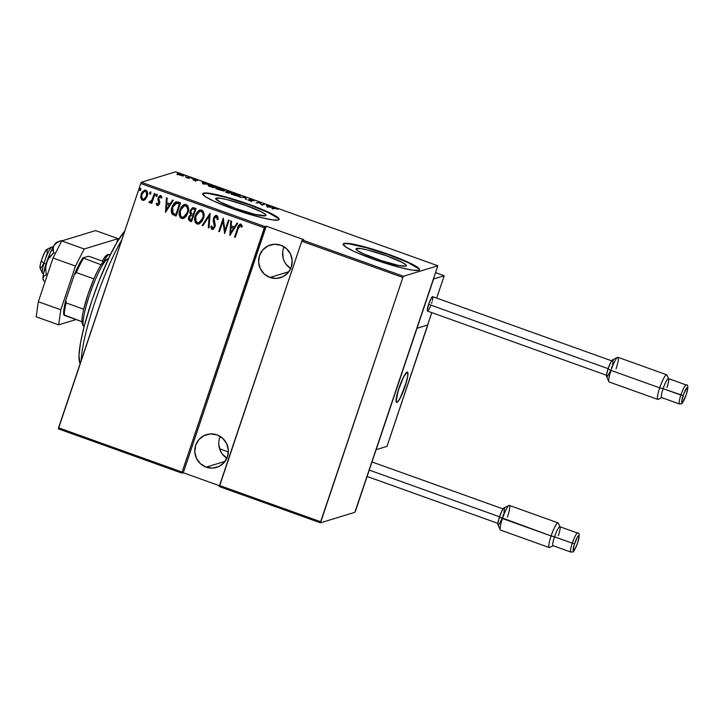 <?xml version="1.0" encoding="UTF-8"?>
<svg xmlns="http://www.w3.org/2000/svg" width="724" height="724" viewBox="0 0 724 724"><rect width="100%" height="100%" fill="white"/><g stroke="black" fill="none" stroke-linecap="round" stroke-linejoin="round"><path stroke-width="1.09" d="M356.579 248.459A26.526 3.14 -161.4 0 1 384.272 255.02A26.526 3.14 -161.4 0 1 406.354 265.744A26.526 3.14 -161.4 0 1 405.847 266.124L398.87 265.5L381.023 260.54L363.294 253.672L357.9 250.812L356.054 248.929L360.398 248.531L367.394 249.943L386.308 255.735L402.236 262.432L405.92 264.857L406.372 265.645L405.847 266.124A26.526 3.14 -161.4 0 1 378.154 259.563A26.526 3.14 -161.4 0 1 356.072 248.83A26.526 3.14 -161.4 0 1 356.579 248.459L356.253 249.427L356.579 248.459M216.168 198.123A26.526 3.14 -161.4 0 1 243.87 204.684A26.526 3.14 -161.4 0 1 265.943 215.417A26.526 3.14 -161.4 0 1 265.446 215.788L254.631 214.295L235.716 208.512L219.788 201.806L215.652 198.593L219.996 198.195L226.992 199.607L245.907 205.399L261.835 212.096L265.518 214.521L265.961 215.309L265.446 215.788A26.526 3.14 -161.4 0 1 237.753 209.227A26.526 3.14 -161.4 0 1 215.671 198.494A26.526 3.14 -161.4 0 1 216.168 198.123L215.843 199.091L216.168 198.123M279.039 219.607A40.309 4.769 18.6 0 0 244.658 203.227A40.309 4.769 18.6 0 0 203.372 193.534L203.498 193.154A40.309 4.769 -161.4 0 1 245.581 203.118A40.309 4.769 -161.4 0 1 279.138 219.426A40.309 4.769 -161.4 0 1 278.378 219.996L279.165 219.282L278.487 218.069L272.885 214.395L262.414 209.526L241.228 201.634L214.105 194.104L205.725 192.946L202.702 193.869L205.507 196.729L213.698 201.082L233.191 208.937L261.934 217.734L272.568 219.879L278.378 219.996A40.309 4.769 -161.4 0 1 236.286 210.032A40.309 4.769 -161.4 0 1 202.729 193.715A40.309 4.769 -161.4 0 1 203.498 193.154L203.372 193.534A40.309 4.769 18.6 0 0 202.702 193.914M419.449 269.943A40.309 4.769 18.6 0 0 385.059 253.554A40.309 4.769 18.6 0 0 343.773 243.87L343.9 243.49A40.309 4.769 -161.4 0 1 385.992 253.454A40.309 4.769 -161.4 0 1 419.54 269.762A40.309 4.769 -161.4 0 1 418.78 270.333L419.576 269.618L418.897 268.405L413.286 264.731L402.825 259.862L381.629 251.97L354.507 244.441L346.126 243.282L343.9 243.49L343.113 244.205L345.909 247.065L354.099 251.418L373.602 259.273L402.345 268.07L412.97 270.215L418.78 270.333A40.309 4.769 -161.4 0 1 376.697 260.368A40.309 4.769 -161.4 0 1 343.14 244.051A40.309 4.769 -161.4 0 1 343.9 243.49L343.773 243.87A40.309 4.769 18.6 0 0 343.104 244.25M220.241 436.472A17.132 16.779 -107 0 0 226.883 458.238M206.141 467.134A17.132 16.779 73 0 1 206.566 434.626A17.132 16.779 73 0 1 228.377 451.441A17.132 16.779 73 0 1 206.141 467.134L225.073 461.36L206.141 467.134L212.639 468.093L218.983 466.446L224.196 462.455L227.481 456.717L228.341 450.12L226.657 443.649L222.666 438.301L216.992 434.889L210.494 433.938L204.15 435.586L198.937 439.577L195.652 445.314L194.792 451.912L196.476 458.382L200.467 463.731L206.141 467.134M284.079 246.803A17.132 16.779 -107 0 0 290.722 268.568M269.971 277.464A17.132 16.779 73 0 1 270.396 244.956A17.132 16.779 73 0 1 292.206 261.771A17.132 16.779 73 0 1 269.971 277.464L288.903 271.69L269.971 277.464L276.478 278.423L282.812 276.776L288.025 272.785L291.31 267.047L292.179 260.45L290.487 253.979L286.496 248.631L280.822 245.219L274.324 244.269L267.98 245.907L262.776 249.907L259.482 255.644L258.622 262.242L260.305 268.713L264.296 274.052L269.971 277.464M140.764 183.498L264.323 227.798L182.104 472.084L58.554 427.793L140.764 183.498L58.4 428.861L181.959 473.152L183.272 472.754L219.517 485.75L183.272 472.754L181.959 473.152L182.104 472.084L264.939 226.585L141.379 182.285L175.751 171.796L437.839 265.762L403.467 276.251L302.379 240.006L303.691 239.608L266.251 226.187L264.939 226.585L266.251 226.187L183.272 472.754L266.251 226.187L303.691 239.608L302.379 240.006L301.763 241.219L402.852 277.455L320.642 521.751L219.544 485.514L301.763 241.219L219.399 486.582L320.488 522.819L354.86 512.33L437.839 265.762L403.467 276.251L402.852 277.455L320.488 522.819L354.86 512.33L355.475 511.117L437.839 265.762L175.751 171.796L141.379 182.285L140.764 183.498L141.379 182.285L264.939 226.585L264.323 227.798L140.764 183.498M140.275 190.548L140.791 188.457L139.506 189.597L139.886 190.575L140.782 190.05L140.474 188.312M150.357 194.168L150.873 192.068L149.587 193.208L149.968 194.186L150.863 193.661L150.556 191.923M156.574 196.394L157.208 194.448L156.266 194.43L155.796 195.435L156.185 196.421L157.081 195.896L156.773 194.159M165.506 212.349L173.335 200.277L172.602 200.014L170.095 203.887L166.828 202.711L167.181 198.068L166.448 197.806L165.506 212.349L173.335 200.277L172.602 200.014L170.095 203.887L166.828 202.711L167.181 198.068L166.448 197.806L165.506 212.349M187.923 212.883L188.566 209.453L187.887 206.041L186.204 204.512L183.959 204.657L181.389 206.937L179.842 210.05L179.181 214.105L179.86 216.956L181.57 218.494L183.815 218.304L186.023 216.467L187.923 212.883C189.308 209.48 188.738 206.693 186.204 204.512L184.421 204.476L179.842 210.05C178.421 213.49 179 216.295 181.57 218.494L183.308 218.503L187.923 212.883M203.381 218.422L204.023 214.992L203.344 211.58L201.661 210.05L199.417 210.195L196.847 212.476L195.299 215.598L194.638 219.643L195.317 222.494L197.028 224.033L199.272 223.852L201.824 221.544L203.381 218.422C204.765 215.028 204.195 212.232 201.661 210.05L199.878 210.014L195.299 215.598C193.878 219.028 194.457 221.843 197.028 224.033L198.765 224.042L203.381 218.422M213.037 229.418L212.096 229.427L214.992 227.001L215.245 224.82L214.069 218.548L216.494 216.793L217.218 217.671L217.444 219.607L216.34 216.838L217.291 219.662L218.177 219.218L216.811 215.481L215.634 215.526L214.241 216.675L213.146 220.775L214.422 226.35L212.919 228.16L212.014 227.427L211.743 225.87L210.838 226.467L211.435 228.92L213.109 229.39L215.146 226.467L213.906 219.951L214.63 217.508L216.34 216.838L217.291 219.662L218.177 219.218L217.616 216.132L215.806 215.462L213.408 218.286L214.304 226.811L212.639 228.096L211.743 225.87L210.838 226.467L212.096 229.427L213.109 229.399M229.852 235.418L237.68 223.345L236.947 223.083L234.44 226.956L231.173 225.779L231.526 221.137L230.793 220.874L229.852 235.418L237.68 223.345L236.947 223.083L234.44 226.956L231.173 225.779L231.526 221.137L230.793 220.874L229.852 235.418M240.956 224.141C239.038 224.494 237.915 225.825 237.581 228.141L234.558 237.101L235.228 237.345L239.065 226.331L240.196 225.445L241.572 227.218L242.323 226.34L241.11 224.205L239.065 224.847L234.558 237.101L235.228 237.345L238.205 228.513L240.449 225.481L241.572 227.218L242.323 226.34L240.956 224.141L240.097 224.114M228.44 220.033L224.929 230.476L223.236 218.168L218.766 231.445L219.435 231.68L222.965 221.218L224.648 233.553L229.119 220.277L228.44 220.033L224.929 230.476L223.236 218.168L218.766 231.445L219.435 231.68L222.965 221.218L224.648 233.553L229.119 220.277L228.44 220.033M210.132 213.471L202.132 225.481L202.865 225.743L209.182 215.996L208.295 227.689L209.019 227.951L209.96 213.408L202.132 225.481L202.865 225.743L209.182 215.996L208.295 227.689L209.019 227.951L210.132 213.471M196.014 208.412L192.656 207.625L190.213 210.548L189.887 212.585L190.611 214.494L188.928 216.639L188.53 219.435L189.525 220.911L191.552 221.689L196.014 208.412L192.656 207.625L190.213 210.548L190.611 214.494L188.792 217.01C188.032 218.883 188.466 220.259 190.077 221.155L191.552 221.689L196.014 208.412M178.149 202.005L175.959 201.842L174.158 203.127L172.403 205.996L171.353 209.752L172.077 214.032L176.095 216.141L180.566 202.865L175.959 201.842L172.004 207.046C170.955 209.526 171.027 211.915 172.212 214.213L176.095 216.141L180.566 202.865L178.149 202.005M157.832 204.34L159.081 203.326L157.678 204.394L156.954 202.982L156.203 203.652L156.954 205.191L158.04 205.571L157.461 205.634L159.28 204.358L159.85 201.978L158.746 198.973L159.09 197.489L160.167 196.747L161.271 198.24L162.031 197.507L160.583 195.534L158.556 196.919L157.941 199.39L158.927 203.372L157.895 204.421L156.954 202.982L156.203 203.652L156.8 205.245L157.416 205.525L156.357 203.598L157.253 205.58L157.959 205.598M149.515 202.801L151.723 201.697L151.09 203.173L151.759 203.417L155.027 193.715L154.357 193.471L151.823 200.313L148.954 202.231L150.112 202.82L151.569 201.743L151.09 203.173L151.759 203.417L155.027 193.715L154.357 193.471L151.995 200.014L148.954 202.231L150.357 202.756M145.225 199.462L147.316 195.905L147.289 191.697L146.221 190.403L144.601 190.15L141.823 192.593L140.682 196.928L141.795 199.896L143.207 200.403L144.628 199.933L147.189 196.304C148.185 193.806 147.732 191.779 145.841 190.231L144.42 190.195L141.135 194.141L140.773 197.878L142.456 200.267L145.225 199.462M183.416 175.814C184.077 175.706 183.407 175.244 181.407 174.421L177.262 173.968L182.873 175.86L183.543 175.751L183.272 175.28L180.602 174.149L177.57 173.606L177.733 174.33L183.588 175.697M190.611 177.742L185.815 177.317L188.638 178.348L190.611 177.742L185.815 177.317L188.638 178.348L190.611 177.742M194.159 180.348L196.24 180.701L194.955 179.579L197.77 180.466L194.376 179.326L195.525 180.475L192.91 179.715L194.023 180.303L196.177 180.728L194.792 179.588L197.77 180.466L194.113 179.353L195.498 180.493L192.91 179.715L194.159 180.348M208.449 185.009L208.277 185.507L208.449 185.009L209.498 186.249L213.444 187.724L216.15 186.901L208.449 185.009L208.937 185.968L213.444 187.724L216.15 186.901L208.159 185.208M226.304 191.046L227.101 191.96L225.635 191.896L228.902 193.263L231.608 192.439L226.304 191.046L227.146 191.815L225.743 191.996L228.902 193.263L231.608 192.439L226.178 191.136M245.717 197.498L239.481 197.064L245.11 197.625L245.635 199.272L246.368 199.534L245.554 197.435L239.481 197.064L245.11 197.625L245.635 199.272L246.368 199.534L245.717 197.498M264.034 204.068L261.898 204.711L258.821 202.195L256.115 203.028L258.921 202.611L261.998 205.136L264.703 204.304L261.898 204.711L258.975 202.249L256.115 203.028L258.921 202.611L261.998 205.136L264.703 204.304L264.034 204.068M274.387 208.376L278.07 209.254L274.45 208.014L271.907 208.684L272.577 208.928L274.387 208.376L278.07 209.254L273.735 208.123L271.907 208.684L272.577 208.928L274.387 208.376M267.201 207.001L273.274 207.381L267.328 205.824L266.387 204.91L267.201 207.001L273.274 207.381L267.328 205.824L266.387 204.91L267.201 207.001M249.427 199.272L251.291 200.928L249.798 200.801L247.934 199.833L251.97 201.163L250.097 199.507L254.106 200.847L249.771 199.236L249.472 199.598L251.291 200.928L247.934 199.833L249.735 200.783L252.079 201.064L250.205 199.489L254.106 200.847L249.318 199.344M239.843 196.285C240.766 196.141 239.888 195.516 237.21 194.403L231.761 193.398L231.608 193.851L231.761 193.398C230.811 193.534 231.698 194.168 234.422 195.29L240.051 195.914L233.481 193.426L231.499 193.598L233.39 194.892L237.798 196.204L240.087 196.104M224.386 190.738C225.309 190.602 224.431 189.978 221.752 188.864L216.304 187.851L216.15 188.312L216.304 187.851C215.354 187.987 216.241 188.62 218.965 189.751L224.594 190.376L218.024 187.887L216.042 188.059L218.431 189.552L222.675 190.72L224.63 190.566M202.856 183.932L208.928 184.312L202.982 182.756L202.041 181.842L202.856 183.932L208.928 184.312L202.982 182.756L202.041 181.842L202.856 183.932M192.946 178.701L192.493 178.394M418.771 268.785L408.454 262.785L388.951 254.929L366.851 247.87L349.583 243.988M346 243.662L343.773 243.87M278.36 218.449L268.043 212.449L248.549 204.593L226.44 197.534L209.182 193.652M205.598 193.326L203.372 193.534M273.572 208.621L273.735 208.123L273.572 208.621M266.694 205.869L267.12 205.173L267.192 206.621L266.694 205.869M267.645 206.811L267.391 206.032L267.138 206.783L267.391 206.032L269.971 206.955L267.572 207.019L267.391 206.032L269.971 206.955L267.645 206.811M258.658 202.693L258.821 202.195L258.658 202.693M245.3 198.195L245.554 197.435L245.3 198.195M231.761 193.398L231.255 194.34M239.264 196.213L238.748 195.914M234.667 195.199C232.44 194.276 231.698 193.751 232.44 193.634L236.956 194.494C239.164 195.408 239.906 195.923 239.164 196.041L234.612 195.362L232.277 193.942L233.861 193.67L239.327 195.742L234.667 195.199M231.988 194.539L232.44 193.634M228.503 192.937L226.386 191.914L229.372 192.675L228.449 193.109L226.322 191.941L229.372 192.675L228.503 192.937M226.051 192.729L226.386 191.914M229.653 192.593L226.974 191.29L230.657 192.285L229.481 193.091L229.653 192.593L226.902 191.362L230.657 192.285L229.653 192.593M216.304 187.851L215.797 188.801M223.816 190.674L223.291 190.376M219.209 189.652C216.983 188.738 216.241 188.213 216.983 188.095L221.499 188.955C223.707 189.869 224.449 190.385 223.716 190.502L219.155 189.815L216.775 188.267L218.693 188.177L223.87 190.195L222.603 190.512L219.209 189.652M216.53 188.991L216.983 188.095M223.653 191.118L223.716 190.502M209.073 185.715L210.394 185.263L215.2 186.747L212.992 187.561L210.096 186.493L209.118 185.254L215.2 186.747L213.046 187.398L208.793 185.697M202.349 182.801L202.774 182.104L202.847 183.552L202.349 182.801M203.299 183.742L203.046 182.964L202.792 183.715L203.046 182.964L205.625 183.887L203.227 183.95L203.046 182.964L205.625 183.887L203.299 183.742M191.598 178.222L192.05 178.529M189.109 178.204L189.281 177.706L189.109 178.204M189.779 177.995L189.941 177.507L189.779 177.995M185.38 175.995L185.833 176.303M177.362 173.651L177.461 174.149M179.606 174.973L178.041 173.887L181.163 174.493L182.747 175.57L179.552 175.118L177.941 174.104L179.036 173.923L182.873 175.452L179.606 174.973M182.611 176.24L182.747 175.57M239.11 196.666L239.164 196.041M226.648 192.095L226.974 191.29M208.648 186.159L209.118 185.254M177.652 174.746L178.041 173.887M239.753 224.313L237.734 228.087L240.169 224.087M240.106 225.445L240.965 225.689L241.726 227.173L241.056 225.807L240.069 225.454M239.219 224.802L238.811 225.399M229.906 235.336L230.947 220.929L229.906 235.336M234.594 226.902L237.056 223.119L234.594 226.902M231.209 227.218L233.798 228.141L230.63 232.829L231.056 227.264L233.798 228.141L231.209 227.218M233.644 228.187L230.63 232.829L233.798 228.141L230.63 232.829L231.056 227.264L233.644 228.187M224.675 233.463L223.119 221.173L224.657 233.454M219.472 231.59L218.766 231.445L223.363 218.214L218.919 231.399L219.472 231.59M225.083 230.431L228.567 220.078L225.083 230.431M215.652 216.811L216.34 216.838M212.096 229.427L210.838 226.467L211.752 225.924L210.992 226.413L211.236 228.096L212.06 229.3L213.263 229.345M213.272 228.087L212.639 228.096M212.793 228.051L214.458 226.766L213.408 218.286L215.888 215.444M216.367 215.345L214.395 216.621L213.39 218.847L214.63 225.825L214.213 227.3L213.073 228.105M215.96 215.417L215.263 215.779M214.395 216.621L214.06 217.128M213.299 220.73L213.544 221.969M214.241 224.015L214.53 224.865M213.852 227.761L213.363 228.06M211.236 228.096L211.879 229.182M209.028 227.852L208.295 227.689L209.345 215.951L208.449 227.635L209.028 227.852M202.919 225.662L202.132 225.481L210.06 213.444L202.286 225.435L202.919 225.662M198.838 224.024L197.181 223.988C194.611 221.797 194.032 218.983 195.453 215.544L199.96 209.996M195.046 221.336L196.657 223.734L198.892 224.006M200.114 209.951L198.593 210.756M197.752 211.526L195.869 214.458L194.892 217.843M194.792 218.992L194.837 220.187M196.186 223.39L196.657 223.734M199.543 211.453L201.163 211.308L202.512 212.204L203.344 215.833L202.096 219.879L199 222.648L202.865 218.141C203.969 215.381 203.48 213.127 201.39 211.372L199.761 211.381M200.15 222.105L199.444 222.485M197.453 222.657C195.344 220.883 194.847 218.612 195.969 215.833L199.679 211.399L201.236 211.426C203.326 213.173 203.815 215.426 202.711 218.186L198.928 222.666L197.236 222.567L196.077 221.408L195.697 216.748L198.195 212.25L199.842 211.354L201.661 211.625L202.81 213.082L203.191 215.879L202.367 219.073L200.82 221.453L199.29 222.54L197.453 222.657M192.656 207.625L190.484 210.195L190.041 212.539L190.765 214.449L188.783 217.553L188.964 220.196L191.579 221.589L190.231 221.11C188.62 220.214 188.195 218.829 188.946 216.965L190.765 214.449L190.213 210.548L192.738 207.598M189.19 220.485L189.679 220.856M193.091 208.901L193.815 209.046M194.05 209.127L195.046 209.48L194.05 209.127L195.046 209.48L193.227 214.467L191.417 213.643L190.883 210.793L192.448 209.001L194.05 209.127L192.521 208.983M190.928 215.508L192.919 215.779L191.489 220.033L190.412 219.752L189.471 217.227L190.928 215.508L192.466 215.616L191.009 215.481M192.312 215.662L192.919 215.779L192.312 215.662L192.765 215.824L191.489 220.033L192.919 215.779L191.335 220.078L190.068 219.598L189.29 218.358L189.878 216.376L190.937 215.499L192.312 215.662M194.892 209.526L193.38 214.422L195.046 209.48L193.227 214.467L191.417 213.643L190.711 211.535L191.407 209.797L192.937 208.946L194.892 209.526M183.389 218.476L181.724 218.44C179.154 216.25 178.575 213.435 179.995 210.005L184.502 204.458M179.588 215.797L181.199 218.196L183.434 218.467M184.656 204.403L183.136 205.218M182.294 205.987L180.412 208.919L179.434 212.304M179.335 213.444L179.38 214.648M180.728 217.843L181.199 218.196M184.086 205.915L185.706 205.761L187.054 206.666L187.896 210.295L186.638 214.34L183.543 217.1L187.407 212.594C188.512 209.833 188.023 207.58 185.932 205.833L184.303 205.833M184.692 216.557L183.987 216.947M181.995 217.119C179.887 215.345 179.389 213.073 180.511 210.295L184.222 205.86L185.778 205.878C187.869 207.634 188.358 209.888 187.254 212.648L183.471 217.128L181.778 217.028L180.62 215.861L180.24 211.209L182.738 206.702L184.385 205.815L186.204 206.078L187.353 207.535L187.733 210.34L186.91 213.535L185.362 215.906L183.389 217.155L181.995 217.119M171.588 212.476L172.864 214.63L176.122 216.051L172.366 214.168C171.181 211.87 171.108 209.48 172.158 207.001L176.032 201.824M176.113 201.797L173.525 204.096L171.878 207.897M174.312 203.082L173.896 203.571M171.887 207.888L171.66 208.802M171.516 209.698L171.452 211.58M175.651 203.353L176.149 203.182M176.928 203.154L179.588 203.942L175.878 214.539L173.036 213.1L172.674 207.29L176.62 203.127M176.321 203.145L179.434 203.987L175.878 214.539L173.036 213.1L172.113 210.268L172.918 206.63L174.9 203.761L176.167 203.2L179.588 203.942L176.032 214.494L179.588 203.942L175.896 203.254M165.561 212.268L166.592 197.86L165.561 212.268M170.249 203.833L172.71 200.05L170.249 203.833M166.864 204.15L169.452 205.073L166.285 209.761L166.71 204.195L169.452 205.073L166.864 204.15M169.298 205.118L166.285 209.761L169.452 205.073L166.285 209.761L166.71 204.195L169.298 205.118M156.357 203.598L156.963 203.064L156.357 203.598M157.253 205.58L159.615 203.571L158.864 197.978L160.592 196.747L161.271 198.24L162.031 197.507L160.819 195.598L158.167 197.788L157.941 199.39L159.199 202.62L158.628 204.078L157.678 204.394M160.819 195.598L160.022 195.58M158.719 196.856L158.33 197.743L160.972 195.552M156.484 204.159L156.665 204.702M160.502 195.471L159.28 196.113M156.185 196.421L156.04 195.018L156.655 196.376M156.927 194.204L155.886 195.073L157.081 194.159M156.42 194.385L155.95 195.77L156.701 196.358M149.669 202.747L148.954 202.231L149.741 201.408L149.117 202.177L149.669 202.747M150.547 201.616L150.031 201.652M150.185 201.598L152.149 199.969L154.474 193.516L152.149 199.969L150.52 201.625M149.968 194.186L149.823 192.792L150.438 194.15M150.719 191.978L149.669 192.837L150.873 191.932M150.203 192.159L149.741 193.534L150.492 194.132M143.931 200.277L142.456 200.267L140.773 197.878L141.135 194.141L144.501 190.168M140.872 195.933L141.452 199.272L142.619 200.222L144.103 200.222M144.755 190.104L142.447 191.842L141.026 195.018M144.963 191.272L145.443 191.326M143.995 199.073L146.673 196.014C147.425 194.095 147.072 192.548 145.596 191.371L145.443 191.417C146.918 192.602 147.271 194.141 146.52 196.059L143.922 199.1L142.863 199.082C141.406 197.86 141.053 196.294 141.814 194.376L144.311 191.407L145.596 191.371L146.565 192.204L146.673 196.014L145.343 198.24L143.976 199.082M146.148 191.697L146.565 192.204M145.596 191.371L144.384 191.38M139.886 190.575L139.741 189.181L140.356 190.53M140.637 188.358L139.587 189.226L140.791 188.312M140.121 188.548L139.66 189.923L140.411 190.512M141.814 194.376L144.185 191.453L145.443 191.417L146.411 192.249L146.52 196.059L144.42 198.883L143.017 199.127L141.904 198.222L141.814 194.376M218.901 441.242L218.784 444.59L220.476 451.052L222.214 453.93L227.137 458.392M282.731 251.572L283.147 258.233L284.306 261.382L286.043 264.26L290.967 268.722M402.852 277.455L301.763 241.219L302.379 240.006L403.467 276.251L402.852 277.455M320.488 522.819L219.399 486.582L219.544 485.514L320.642 521.751L320.488 522.819M181.959 473.152L58.4 428.861L58.554 427.793L182.104 472.084L181.959 473.152M121.804 239.834A76.581 12.417 109.7 0 0 81.242 360.38A76.581 12.417 -70.3 0 1 121.804 239.834M79.875 363.023L78.997 355.439L80.491 342.904L84.174 326.361L91.912 300.56L99.179 280.55L109.65 256.269L117.207 241.888L124.745 231.11A72.554 11.765 109.7 0 0 92.364 299.202A72.554 11.765 109.7 0 0 79.866 363.023L80.147 363.62M107.976 258.803A36.281 5.883 -70.3 0 1 108.482 258.749A36.281 5.883 109.7 0 0 107.976 258.803L107.976 258.803A36.281 5.883 109.7 0 0 90.473 292.288A36.281 5.883 109.7 0 0 84.02 326.977A36.281 5.883 -70.3 0 1 83.495 326.307A36.281 5.883 -70.3 0 1 90.943 290.957A36.281 5.883 -70.3 0 1 107.65 258.939A36.281 5.883 -70.3 0 1 107.976 258.803M107.65 258.939L105.152 260.151A34.263 5.557 109.7 0 0 101.089 264.767L105.46 260.034M83.034 324.524L81.939 321.673A34.263 5.557 -70.3 0 1 83.694 309.22L88.029 294.288L93.912 278.876A34.263 5.557 109.7 0 0 83.694 309.22A34.263 5.557 109.7 0 0 81.939 321.673A34.263 5.557 109.7 0 0 82.346 323.782L83.495 326.307M101.089 264.767A34.263 5.557 109.7 0 0 93.912 278.876A34.263 5.557 -70.3 0 1 101.089 264.767L82.898 257.898L88.029 256.332L89.685 256.567L103.505 261.527L89.685 256.567L88.029 256.332L82.898 257.898A33.051 5.358 109.7 0 0 74.319 274.758L76.31 272.568L93.912 278.876L76.31 272.568A34.263 5.557 -70.3 0 1 83.495 258.459A34.263 5.557 109.7 0 0 76.31 272.568L74.319 274.758L76.572 269.581L82.898 257.898L101.089 264.767M63.748 314.795L81.939 321.673L64.346 315.365A34.263 5.557 -70.3 0 1 66.101 302.913L65.848 299.908L74.319 274.758L65.848 299.908A33.051 5.358 109.7 0 0 63.748 314.795L64.735 304.75L65.848 299.908L66.101 302.913A34.263 5.557 109.7 0 0 64.346 315.365L63.748 314.795M83.694 309.22L66.101 302.913L83.694 309.22M396.897 402.49A16.127 2.615 -70.3 0 1 396.562 402.499A16.127 2.615 -70.3 0 1 399.214 387.349A16.127 2.615 -70.3 0 1 407.105 372.145L403.422 377.258L399.956 385.286L396.589 396.535L396.39 402.381L397.594 402.019L399.476 399.413L405.096 386.372L407.802 375.919L407.902 372.941L407.105 372.145A16.127 2.615 -70.3 0 1 407.44 372.145A16.127 2.615 -70.3 0 1 404.788 387.286A16.127 2.615 -70.3 0 1 396.897 402.49M427.676 324.913L386.996 446.355L376.154 449.667L417.006 328.28L376.154 449.667L386.996 446.355L427.848 324.967L417.006 328.28L427.848 324.967L417.006 328.28L433.604 278.966L444.21 275.726L433.604 278.966L417.006 328.28L427.613 325.04L431.794 312.614L427.613 325.04M51.775 246.974L46.789 249.418A10.073 1.638 109.7 0 0 41.241 261.056L44.001 263.274A14.109 2.29 -70.3 0 1 51.775 246.974A14.109 2.29 -70.3 0 1 52.635 247.879M52.988 247.21L52.191 246.92A14.109 2.29 109.7 0 0 44.001 263.274L46.046 264.007L44.001 263.274A14.109 2.29 109.7 0 0 42.671 273.482L43.467 273.772L47.793 259.663L53.694 252.748L53.042 248.975L54.019 245.445L56.979 242.64L61.25 240.612L61.956 240.866L61.25 240.612L56.979 242.64L54.019 245.445L56.807 242.314A20.154 3.267 109.7 0 0 56.744 242.332A20.154 3.267 109.7 0 0 54.019 245.445A20.154 3.267 109.7 0 0 46.553 262.459L50.264 252.821L54.019 245.445L53.042 248.975L53.694 252.748L55.413 253.364L53.694 252.748L49.467 257.101L46.553 262.459A20.154 3.267 109.7 0 0 42.96 278.297L43.902 276.106L46.327 274.649L47.322 275.002L46.327 274.649L45.621 268.523L46.553 262.459L45.621 268.523L46.327 274.649L43.902 276.106L42.96 278.297L43.467 273.762M398.082 390.824L398.082 390.824A16.127 2.615 -70.3 0 1 407.44 372.145A16.127 2.615 -70.3 0 1 405.92 383.811A16.127 2.615 -70.3 0 1 396.562 402.499A16.127 2.615 -70.3 0 1 398.082 390.824L396.073 401.567L396.336 402.327L397.494 402.11L400.435 397.666L406.725 380.996L407.766 376.181L407.666 372.308L406.508 372.525L403.567 376.969L398.082 390.824M43.431 263.853L42.019 266.568M41.404 267.5L40.444 268.36M40.146 268.242L40.345 264.423L41.838 259.21L44.671 252.395L46.924 249.364M47.232 249.481L47.033 253.3M46.644 254.911L46.137 256.667M42.381 273.174A14.109 2.29 -70.3 0 1 44.001 263.274L41.241 261.056A10.073 1.638 109.7 0 0 40.082 268.124L42.381 273.174M435.721 272.686L444.21 275.726L436.681 298.089L444.21 275.726L435.721 272.677L444.21 275.726L436.699 298.098M219.58 448.799L228.359 451.948L219.58 448.799M508.99 505.47L504.004 507.904A9.068 1.475 109.7 0 0 499.469 516.945L502.447 518.52A13.104 2.127 -70.3 0 1 508.99 505.47A13.104 2.127 -70.3 0 1 507.479 516.981M560.05 526.945L558.322 523.153A13.104 2.127 109.7 0 0 551.118 535.968L554.503 536.801A10.073 1.638 -70.3 0 1 560.05 526.945A10.073 1.638 -70.3 0 1 558.376 535.615M577.589 533.09A10.073 1.638 109.7 0 0 572.286 543.181L574.548 543.733A8.064 1.303 -70.3 0 1 578.648 535.669A8.064 1.303 -70.3 0 1 577.643 542.783L579.082 536.683L578.648 535.669L577.363 537.208L574.078 545.199L573.29 550.792L575.39 548.285L577.643 542.783A8.064 1.303 -70.3 0 1 573.544 550.846A8.064 1.303 -70.3 0 1 574.548 543.733L572.286 543.181A10.073 1.638 -70.3 0 1 577.625 533.099C579.725 532.33 579.743 535.552 577.68 542.756C572.521 555.625 573.064 551.018 570.829 552.068A10.073 1.638 -70.3 0 1 572.286 543.181L554.503 536.801L572.286 543.181A10.073 1.638 109.7 0 0 570.865 552.086M577.625 533.099L559.842 526.728A10.073 1.638 109.7 0 0 554.503 536.801A10.073 1.638 109.7 0 0 553.036 545.697L570.829 552.068M504.085 507.877L502.013 510.755L499.469 516.945A9.068 1.475 109.7 0 0 497.967 524.755L500.266 529.796A13.104 2.127 -70.3 0 1 502.447 518.52L551.118 535.968A13.104 2.127 -70.3 0 1 558.05 522.873L509.379 505.424A13.104 2.127 109.7 0 0 502.447 518.52A13.104 2.127 109.7 0 0 500.537 530.086L549.208 547.534A13.104 2.127 -70.3 0 1 551.118 535.968L499.469 516.945L497.949 522.819L497.895 524.502L498.736 524.683M369.285 470.093L499.524 516.782L369.285 470.093M502.954 515.877L503.488 514.221M503.922 512.655L504.538 508.32M499.225 524.095L501.723 519.189M551.118 535.968A13.104 2.127 109.7 0 0 549.597 547.489L553.335 545.661A10.073 1.638 -70.3 0 1 554.503 536.801L551.118 535.968M617.581 357.357L612.595 359.792A9.068 1.475 109.7 0 0 608.06 368.824L611.029 370.407A13.104 2.127 -70.3 0 1 617.581 357.357A13.104 2.127 -70.3 0 1 616.061 368.869M668.641 378.824L666.913 375.041A13.104 2.127 109.7 0 0 659.709 387.856L663.094 388.679A10.073 1.638 -70.3 0 1 668.641 378.824A10.073 1.638 -70.3 0 1 666.967 387.503M686.171 384.969A10.073 1.638 109.7 0 0 680.877 395.06L683.139 395.612A8.064 1.303 -70.3 0 1 687.239 387.548A8.064 1.303 -70.3 0 1 686.234 394.671L686.261 394.589M686.216 384.978L668.433 378.607A10.073 1.638 109.7 0 0 663.094 388.679L680.877 395.06A10.073 1.638 -70.3 0 1 686.216 384.978C688.316 384.218 688.334 387.431 686.271 394.634L687.673 388.571L687.492 387.602L686.886 387.793L683.664 394.118L681.7 401.711L682.135 402.725L682.922 401.965L686.234 394.671A8.064 1.303 -70.3 0 1 682.135 402.725A8.064 1.303 -70.3 0 1 683.139 395.612L663.094 388.679A10.073 1.638 109.7 0 0 661.627 397.576L679.411 403.956A10.073 1.638 -70.3 0 1 680.877 395.06A10.073 1.638 109.7 0 0 679.456 403.965M612.676 359.756L610.604 362.634L608.06 368.824A9.068 1.475 109.7 0 0 606.558 376.634L608.857 381.684A13.104 2.127 -70.3 0 1 611.029 370.407L659.709 387.856A13.104 2.127 -70.3 0 1 666.641 374.751L617.97 357.303A13.104 2.127 109.7 0 0 611.029 370.407A13.104 2.127 109.7 0 0 609.128 381.964L657.799 399.413A13.104 2.127 -70.3 0 1 659.709 387.856L611.029 370.407L608.06 368.824L606.54 374.706L606.649 376.77L607.327 376.561M612.386 361.086L432.671 296.659A7.656 1.24 109.7 0 0 428.617 304.315L608.115 368.661L428.617 304.315A7.656 1.24 109.7 0 0 427.504 311.076L607.219 375.503M431.558 303.419L432.002 302.017M432.373 300.695L432.889 297.03M432.753 296.704L431.287 298.116L428.617 304.315L427.251 310.107L427.422 311.021L427.993 310.849M428.409 310.352L430.518 306.207M611.545 367.765L612.07 366.109M612.513 364.534L613.128 360.208M607.816 375.973L610.314 371.068M659.709 387.856A13.104 2.127 109.7 0 0 658.188 399.367L661.926 397.539A10.073 1.638 -70.3 0 1 663.094 388.679L659.709 387.856M36.2 316.804L38.327 301.727L53.033 258.025L61.73 240.938L95.604 230.594L118.075 238.648L116.673 242.812L118.075 238.648L84.201 248.993L118.075 238.648L95.604 230.594L61.73 240.938L84.201 248.993L61.73 240.938L53.033 258.025L75.504 266.079L84.201 248.993L75.504 266.079L60.798 309.781L75.504 266.079L53.033 258.025L38.327 301.727L60.798 309.781L38.327 301.727L36.2 316.804L58.662 324.859L60.798 309.781L58.662 324.859L76.038 319.556L58.662 324.859L36.2 316.804M105.333 256.549L106.383 255.834A2.018 1.973 73 0 1 108.899 254.604L110.22 255.083L108.899 254.604A26.2 4.254 109.7 0 0 103.813 261.201M109.442 254.604A26.2 4.254 109.7 0 0 108.899 254.604A2.018 1.973 -107 0 0 107.659 254.586L110.31 254.911M102.175 261.047L104.03 258.106M44.01 281.202L42.96 278.297A20.154 3.267 109.7 0 0 43.268 279.917L42.96 278.297L44.01 281.202L43.268 279.917M53.522 249.328L52.635 250.703M56.744 242.332L61.25 240.612M250.033 199.562L249.771 200.322M251.355 200.883L251.101 201.634M195.534 180.466L195.281 181.217M194.747 179.624L194.484 180.385M177.19 173.769L176.937 174.529M427.64 325.013L431.812 312.614M372.018 461.957L503.062 508.936M367.131 476.483L497.886 523.352M679.411 403.956C681.655 402.897 681.112 407.503 686.271 394.634M102.12 261.029L105.369 256.215L107.668 254.577"/></g></svg>
